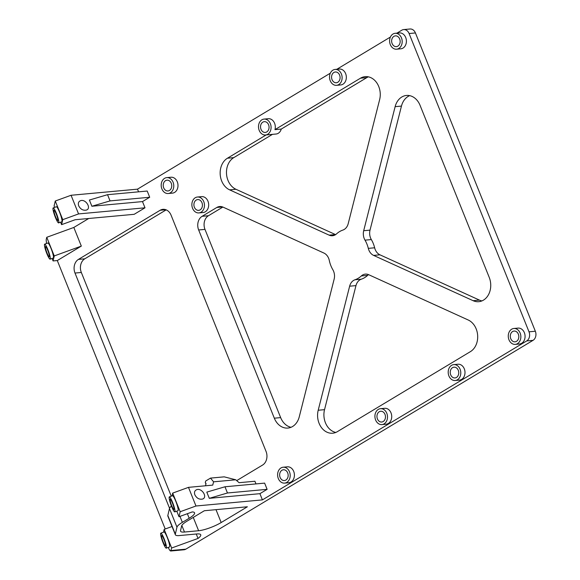 <?xml version="1.0" encoding="UTF-8"?>
<svg xmlns="http://www.w3.org/2000/svg" width="580" height="580" viewBox="0 0 580 580"><rect width="100%" height="100%" fill="white"/><g stroke="black" fill="none" stroke-linecap="round" stroke-linejoin="round"><path stroke-width="0.87" d="M198.621 530.729L184.476 532.034A17.161 3.763 158.1 0 1 180.561 531.207A17.161 3.763 158.1 0 1 180.532 530.606L181.62 525.98A17.161 3.763 158.1 0 1 187.028 521.159L204.356 510.733L247.377 506.775L221.176 522.537A17.161 3.763 158.1 0 1 198.621 530.729L193.263 517.411M205.472 485.793L206.045 483.575L205.276 482.647L205.965 483.887M255.99 483.916L254.917 481.24L239.098 482.698L235.741 479.783L213.6 481.821L212.737 485.119L188.478 487.352L195.975 505.999L262.406 499.887L259.912 493.674L209.3 498.329L206.799 492.115L224.968 486.772L227.462 492.986L267.119 489.339L264.625 483.118L224.968 486.772M267.119 489.339L259.912 493.674M396.909 33.14L401.795 30.203A6.866 5.401 -95.3 0 1 403.665 29.58A6.866 5.401 -95.3 0 1 409.096 33.531L529.011 331.825A6.866 5.401 -95.3 0 1 526.705 340.931L262.406 499.887M390.398 37.055L336.842 69.267M330.332 73.181L137.496 189.16L138.576 191.835M149.705 197.258L147.204 191.037L107.546 194.692L89.385 200.035L91.879 206.248L110.048 200.905L149.705 197.258L142.499 201.586L144.993 207.807L134.183 214.31L75.132 219.74L61.596 224.656L62.77 219.653L55.274 201.013L71.064 195.271L137.496 189.16M88.74 218.486L73.827 227.454L81.323 246.101L57.297 260.55L165.213 528.996M198.657 229.97A10.295 8.105 -95.3 0 1 202.123 216.311L216.833 207.466A10.295 8.105 -95.3 0 1 219.639 206.531A10.295 8.105 -95.3 0 1 223.032 207.125L323.901 253.039A10.295 8.105 -95.3 0 1 329.302 260.478A25.745 20.256 -95.3 0 0 332.833 269.707A10.295 8.105 -95.3 0 1 334.145 279.139L299.251 416.846A17.161 13.507 -95.3 0 1 287.912 428.062A17.161 13.507 -95.3 0 1 274.325 418.195L198.657 229.97L204.987 229.39A10.295 8.105 -95.3 0 1 208.445 215.731L222.872 207.06M266.155 134.93L227.44 158.217A17.161 13.507 -95.3 0 0 220.197 174.486A17.161 13.507 -95.3 0 0 229.607 189.849L329.121 235.146A10.295 8.105 -95.3 0 0 332.507 235.741A10.295 8.105 -95.3 0 0 336.523 233.899A25.745 20.256 -95.3 0 1 342.874 230.079A10.295 8.105 -95.3 0 0 348.203 223.662L379.639 99.615A17.161 13.507 -95.3 0 0 365.154 76.647A17.161 13.507 -95.3 0 0 360.485 78.198L366.806 77.618A17.161 13.507 -95.3 0 1 368.365 76.835M360.485 78.198L274.949 129.644A7.982 6.279 -95.3 0 0 268.279 118.712L264.06 119.096A7.982 6.279 -95.3 0 0 258.513 126.078A7.982 6.279 -95.3 0 0 263.102 134.618A7.982 6.279 -95.3 0 0 265.524 134.988A7.982 6.279 -95.3 0 0 267.699 134.27A7.982 6.279 -95.3 0 0 270.809 125.041A7.982 6.279 -95.3 0 0 264.06 119.096M395.132 106.669L363.696 230.717A10.295 8.105 -95.3 0 0 365.008 240.156A25.745 20.256 -95.3 0 1 368.307 248.37A10.295 8.105 -95.3 0 0 373.622 255.403L473.128 300.694A17.161 13.507 -95.3 0 0 478.783 301.687A17.161 13.507 -95.3 0 0 489.223 277.378L420.058 105.321A17.161 13.507 -95.3 0 0 406.471 95.453A17.161 13.507 -95.3 0 0 395.132 106.669L401.462 106.082A17.161 13.507 -95.3 0 1 409.676 95.642M396.626 49.198L400.845 48.807A7.982 6.279 -95.3 0 0 403.013 48.089A7.982 6.279 -95.3 0 0 406.13 38.86A7.982 6.279 -95.3 0 0 399.381 32.915L395.161 33.306A7.982 6.279 -95.3 0 0 389.644 41.825A7.982 6.279 -95.3 0 0 396.626 49.198A7.982 6.279 -95.3 0 0 398.801 48.474A7.982 6.279 -95.3 0 0 401.911 39.252A7.982 6.279 -95.3 0 0 395.161 33.306M515.287 344.382L519.506 343.998A7.982 6.279 -95.3 0 0 521.681 343.273A7.982 6.279 -95.3 0 0 524.798 334.051A7.982 6.279 -95.3 0 0 518.049 328.106L513.829 328.49A7.982 6.279 -95.3 0 0 508.305 337.016A7.982 6.279 -95.3 0 0 515.287 344.382A7.982 6.279 -95.3 0 0 517.462 343.664A7.982 6.279 -95.3 0 0 520.579 334.435A7.982 6.279 -95.3 0 0 513.829 328.49M455.22 380.509L459.44 380.125A7.982 6.279 -95.3 0 0 461.615 379.4A7.982 6.279 -95.3 0 0 464.725 370.178A7.982 6.279 -95.3 0 0 457.975 364.233L453.763 364.617A7.982 6.279 -95.3 0 0 448.238 373.143A7.982 6.279 -95.3 0 0 455.22 380.509A7.982 6.279 -95.3 0 0 457.395 379.791A7.982 6.279 -95.3 0 0 460.513 370.562A7.982 6.279 -95.3 0 0 453.763 364.617M284.635 483.111L288.847 482.72A7.982 6.279 -95.3 0 0 291.022 482.002A7.982 6.279 -95.3 0 0 294.14 472.772A7.982 6.279 -95.3 0 0 287.39 466.827L283.171 467.219A7.982 6.279 -95.3 0 0 277.646 475.738A7.982 6.279 -95.3 0 0 284.635 483.111A7.982 6.279 -95.3 0 0 286.803 482.386A7.982 6.279 -95.3 0 0 289.92 473.164A7.982 6.279 -95.3 0 0 283.171 467.219M168.215 193.517L172.434 193.125A7.982 6.279 -95.3 0 0 174.609 192.408A7.982 6.279 -95.3 0 0 177.719 183.178A7.982 6.279 -95.3 0 0 170.969 177.233L166.757 177.625A7.982 6.279 -95.3 0 0 161.233 186.144A7.982 6.279 -95.3 0 0 168.215 193.517A7.982 6.279 -95.3 0 0 170.389 192.792A7.982 6.279 -95.3 0 0 173.507 183.57A7.982 6.279 -95.3 0 0 166.757 177.625M198.896 212.911L203.116 212.526A7.982 6.279 -95.3 0 0 205.291 211.801A7.982 6.279 -95.3 0 0 208.401 202.579A7.982 6.279 -95.3 0 0 201.651 196.635L197.439 197.019A7.982 6.279 -95.3 0 0 191.915 205.545A7.982 6.279 -95.3 0 0 198.896 212.911A7.982 6.279 -95.3 0 0 201.071 212.193A7.982 6.279 -95.3 0 0 204.189 202.964A7.982 6.279 -95.3 0 0 197.439 197.019M336.56 85.325L340.779 84.934A7.982 6.279 -95.3 0 0 342.947 84.216A7.982 6.279 -95.3 0 0 346.064 74.987A7.982 6.279 -95.3 0 0 339.314 69.042L335.095 69.433A7.982 6.279 -95.3 0 0 329.57 77.952A7.982 6.279 -95.3 0 0 336.56 85.325A7.982 6.279 -95.3 0 0 338.735 84.6A7.982 6.279 -95.3 0 0 341.845 75.378A7.982 6.279 -95.3 0 0 335.095 69.433M381.945 424.589L386.157 424.197A7.982 6.279 -95.3 0 0 388.332 423.473A7.982 6.279 -95.3 0 0 391.449 414.25A7.982 6.279 -95.3 0 0 384.7 408.305L380.48 408.69A7.982 6.279 -95.3 0 0 374.955 417.216A7.982 6.279 -95.3 0 0 381.945 424.589A7.982 6.279 -95.3 0 0 384.112 423.864A7.982 6.279 -95.3 0 0 387.23 414.642A7.982 6.279 -95.3 0 0 380.48 408.69M361.318 275.957A10.295 8.105 -95.3 0 1 365.335 274.115A10.295 8.105 -95.3 0 1 368.728 274.717L468.234 320.008A17.161 13.507 -95.3 0 1 477.644 335.37A17.161 13.507 -95.3 0 1 470.402 351.639L337.357 431.658A17.161 13.507 -95.3 0 1 332.688 433.209A17.161 13.507 -95.3 0 1 318.202 410.241L349.638 286.194A10.295 8.105 -95.3 0 1 354.967 279.777A25.745 20.256 -95.3 0 0 361.318 275.957L367.647 275.377A25.745 20.256 -95.3 0 1 361.296 279.197A10.295 8.105 -95.3 0 0 355.968 285.614L324.532 409.661A17.161 13.507 -95.3 0 0 335.805 432.441M169.556 508.261L75.001 273.05L81.331 272.469A10.295 8.105 -95.3 0 1 84.789 258.81L166.184 209.858M236.705 480.617L262.58 465.059A10.295 8.105 -95.3 0 0 266.039 451.399L171.107 215.245A10.295 8.105 -95.3 0 0 162.958 209.329A10.295 8.105 -95.3 0 0 160.153 210.264L78.459 259.39A10.295 8.105 -95.3 0 0 75.001 273.05M78.699 205.849C80.562 209.286 83.114 210.7 86.355 210.09C91.821 208.387 85.622 198.577 80.439 200.738C78.445 201.659 77.865 203.362 78.699 205.849M142.499 201.586L91.879 206.248M71.064 195.271L78.561 213.918L144.993 207.807M526.705 340.931L533.034 340.344L185.846 549.159A6.866 5.401 -95.3 0 1 183.976 549.782L170.708 551C170.1 550.942 169.28 549.753 168.251 547.433M533.034 340.344A6.866 5.401 -95.3 0 0 535.34 331.238L415.425 32.944A6.866 5.401 -95.3 0 0 409.988 29L403.665 29.58M368.575 274.644A10.295 8.105 -95.3 0 0 367.647 275.377M368.307 248.37L374.637 247.783A10.295 8.105 -95.3 0 0 379.943 254.816L479.457 300.114A17.161 13.507 -95.3 0 0 481.9 300.918M363.696 230.717L370.025 230.137L401.462 106.082M370.025 230.137A10.295 8.105 -95.3 0 0 371.338 239.569A25.745 20.256 -95.3 0 1 374.637 247.783M265.524 134.988L276.073 134.024A7.982 6.279 -95.3 0 0 281.271 129.065L366.806 77.618M227.44 158.217L233.769 157.637L272.484 134.35M233.769 157.637A17.161 13.507 -95.3 0 0 226.519 173.906A17.161 13.507 -95.3 0 0 235.929 189.268L335.443 234.559A10.295 8.105 -95.3 0 0 335.595 234.632M274.325 418.195L280.655 417.614L204.987 229.39M280.655 417.614A17.161 13.507 -95.3 0 0 291.029 427.293M171.26 496.183L81.331 272.469M187.355 513.706L189.181 518.252L182.367 522.348A17.161 3.763 158.1 0 0 176.965 527.169L175.327 534.144A17.161 3.763 158.1 0 0 175.356 534.745A17.161 3.763 158.1 0 0 179.263 535.572L196.83 533.955A17.161 3.763 158.1 0 1 200.738 534.782A17.161 3.763 158.1 0 1 198.026 538.436L171.666 548.013L164.169 529.373L163.516 532.172M170.708 551L171.666 548.013M176.769 511.161L179.01 516.736L180.184 511.734L195.975 505.999M179.01 516.736L192.234 511.937A17.161 3.763 158.1 0 1 194.561 512.822A17.161 3.763 158.1 0 1 189.181 518.252M46.509 243.499L46.168 239.794L46.755 237.292L73.827 227.454L81.323 246.101L54.252 255.932L46.755 237.292M54.643 207.372L54.099 206.016L55.274 201.013M52.077 258.462L53.077 260.935L57.297 260.55M274.949 129.644L281.271 129.065M169.454 190.465A5.409 4.256 -95.3 0 0 171.564 184.215A5.409 4.256 -95.3 0 0 166.989 180.184A5.409 4.256 -95.3 0 0 163.248 185.963A5.409 4.256 -95.3 0 0 167.982 190.95A5.409 4.256 -95.3 0 0 169.454 190.465M200.136 209.858A5.409 4.256 -95.3 0 0 202.246 203.609A5.409 4.256 -95.3 0 0 197.671 199.585A5.409 4.256 -95.3 0 0 193.93 205.356A5.409 4.256 -95.3 0 0 198.664 210.351A5.409 4.256 -95.3 0 0 200.136 209.858M285.868 480.059A5.409 4.256 -95.3 0 0 287.977 473.809A5.409 4.256 -95.3 0 0 283.402 469.778A5.409 4.256 -95.3 0 0 279.669 475.557A5.409 4.256 -95.3 0 0 284.396 480.545A5.409 4.256 -95.3 0 0 285.868 480.059M383.177 421.537A5.409 4.256 -95.3 0 0 385.287 415.287A5.409 4.256 -95.3 0 0 380.712 411.256A5.409 4.256 -95.3 0 0 376.971 417.027A5.409 4.256 -95.3 0 0 381.705 422.022A5.409 4.256 -95.3 0 0 383.177 421.537M456.46 377.457A5.409 4.256 -95.3 0 0 458.57 371.207A5.409 4.256 -95.3 0 0 453.995 367.183A5.409 4.256 -95.3 0 0 450.254 372.954A5.409 4.256 -95.3 0 0 454.988 377.95A5.409 4.256 -95.3 0 0 456.46 377.457M516.526 341.33A5.409 4.256 -95.3 0 0 518.636 335.08A5.409 4.256 -95.3 0 0 514.061 331.057A5.409 4.256 -95.3 0 0 510.32 336.828A5.409 4.256 -95.3 0 0 515.054 341.823A5.409 4.256 -95.3 0 0 516.526 341.33M397.858 46.146A5.409 4.256 -95.3 0 0 399.968 39.897A5.409 4.256 -95.3 0 0 395.4 35.866A5.409 4.256 -95.3 0 0 391.659 41.637A5.409 4.256 -95.3 0 0 396.387 46.632A5.409 4.256 -95.3 0 0 397.858 46.146M337.792 82.273A5.409 4.256 -95.3 0 0 339.902 76.023A5.409 4.256 -95.3 0 0 335.334 71.992A5.409 4.256 -95.3 0 0 331.593 77.764A5.409 4.256 -95.3 0 0 336.32 82.759A5.409 4.256 -95.3 0 0 337.792 82.273M266.764 131.935A5.409 4.256 -95.3 0 0 268.873 125.686A5.409 4.256 -95.3 0 0 264.299 121.662A5.409 4.256 -95.3 0 0 260.558 127.433A5.409 4.256 -95.3 0 0 265.292 132.428A5.409 4.256 -95.3 0 0 266.764 131.935M44.66 244.173L47.85 243.013A7.982 1.189 70 0 1 51.062 248.457A7.982 1.189 70 0 1 53.302 258.013L50.112 259.173A7.982 1.189 70 0 1 46.27 252.082A7.982 1.189 70 0 1 44.66 244.173A7.982 1.189 70 0 1 47.872 249.618A7.982 1.189 70 0 1 50.112 259.173M53.077 260.935L54.252 255.932M160.827 533.15L164.017 531.99A7.982 1.189 70 0 1 167.228 537.435A7.982 1.189 70 0 1 169.469 546.991L166.279 548.151A7.982 1.189 70 0 1 162.436 541.053A7.982 1.189 70 0 1 160.827 533.15A7.982 1.189 70 0 1 164.038 538.595A7.982 1.189 70 0 1 166.279 548.151M164.169 529.373L172.042 526.51M194.865 494.82C194.032 492.333 194.612 490.637 196.606 489.716C201.789 487.555 207.988 497.357 202.521 499.068C199.281 499.677 196.729 498.263 194.865 494.82M171.441 506.079A17.161 3.763 158.1 0 0 169.469 508.529L167.83 515.497A17.161 3.763 158.1 0 0 167.859 516.106L175.356 534.745M172.028 495.9L172.688 493.094L188.478 487.352M78.561 213.918L62.77 219.653M53.179 207.908L56.369 206.748A7.982 1.189 70 0 1 59.573 212.193A7.982 1.189 70 0 1 61.814 221.749L58.623 222.908A7.982 1.189 70 0 1 54.788 215.811A7.982 1.189 70 0 1 53.179 207.908A7.982 1.189 70 0 1 56.383 213.346A7.982 1.189 70 0 1 58.623 222.908M61.596 224.656L60.603 222.191M169.346 496.879L172.535 495.719A7.982 1.189 70 0 1 175.74 501.163A7.982 1.189 70 0 1 177.98 510.719L174.79 511.879A7.982 1.189 70 0 1 170.955 504.781A7.982 1.189 70 0 1 169.346 496.879A7.982 1.189 70 0 1 172.55 502.323A7.982 1.189 70 0 1 174.79 511.879M180.184 511.734L172.688 493.094M198.026 538.436L196.25 534.006M172.398 502.983A5.409 0.805 70 0 1 173.913 509.458A5.409 0.805 70 0 1 171.31 504.651A5.409 0.805 70 0 1 170.223 499.3A5.409 0.805 70 0 1 172.398 502.983M56.231 214.013A5.409 0.805 70 0 1 57.746 220.487A5.409 0.805 70 0 1 55.144 215.68A5.409 0.805 70 0 1 54.056 210.323A5.409 0.805 70 0 1 56.231 214.013M163.226 542.039A5.409 0.805 70 0 1 161.704 535.565A5.409 0.805 70 0 1 163.879 539.255A5.409 0.805 70 0 1 165.401 545.729A5.409 0.805 70 0 1 163.226 542.039M47.06 253.069A5.409 0.805 70 0 1 45.537 246.594A5.409 0.805 70 0 1 47.712 250.285A5.409 0.805 70 0 1 49.235 256.759A5.409 0.805 70 0 1 47.06 253.069M209.3 498.329L227.462 492.986M107.546 194.692L110.048 200.905M235.741 479.783L224.221 476.847L210.511 478.108L205.704 481.001L205.276 482.647M210.511 478.108L213.6 481.821M181.83 525.458L184.476 532.034M171.078 550.514L185.846 549.159M529.011 331.825L535.34 331.238M409.096 33.531L415.425 32.944M354.967 279.777L361.296 279.197M318.202 410.241L324.532 409.661M349.638 286.194L355.968 285.614M373.622 255.403L379.943 254.816M365.008 240.156L371.338 239.569M473.128 300.694L479.457 300.114M329.121 235.146L335.443 234.559M229.607 189.849L235.929 189.268M202.123 216.311L208.445 215.731M216.833 207.466L222.568 206.937M160.153 210.264L165.887 209.735M78.459 259.39L84.789 258.81M179.974 516.389L182.367 522.348M167.83 515.497L175.327 534.144M169.469 508.529L176.965 527.169M215.999 509.661L221.176 522.537"/></g></svg>
